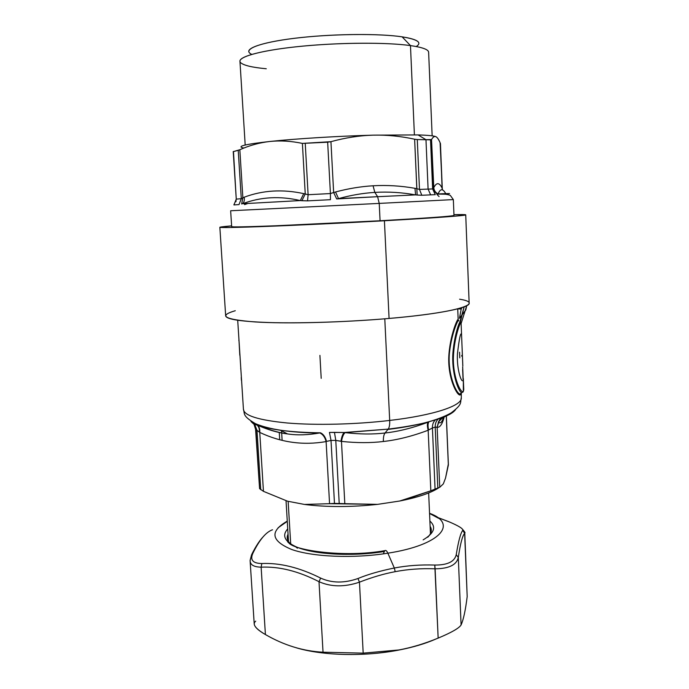 <?xml version="1.0" encoding="UTF-8"?>
<svg xmlns="http://www.w3.org/2000/svg" width="689" height="689" viewBox="0 0 689 689"><rect width="100%" height="100%" fill="white"/><g stroke="black" fill="none" stroke-linecap="round" stroke-linejoin="round"><path stroke-width="1.03" d="M241.236 377.486L241.391 379.872M241.348 379.94L241.598 380.802M240.84 369.003L240.771 367.874L240.84 369.003M238.954 339.755L239.781 354.835M238.954 339.72L238.859 340.53M462.827 392.248L463.361 391.386L461.725 392.739C458.34 391.585 451.338 372.568 452.949 352.527C454.654 332.606 460.691 318.154 460.502 322.133C460.683 318.163 454.671 332.563 452.957 352.441C451.329 372.448 458.297 391.49 461.699 392.73L459.856 394.056L461.303 393.014L461.303 398.018C462.018 405.7 433.803 415.303 389.69 420.445L384.789 318.809L389.69 420.445C355.739 424.467 315.872 425.423 287.279 422.994C258.151 420.126 243.536 415.467 243.424 409.016L243.424 409.016C243.536 415.467 258.151 420.126 287.279 422.994C315.863 425.423 355.739 424.467 389.69 420.445C389.845 424.648 389.345 427.542 388.208 429.109C402.014 427.421 414.141 425.354 424.57 422.908L429.014 421.814L422.788 424.105C409.516 428.739 396.942 431.71 385.039 433.002C373.128 434.44 359.813 434.311 345.094 432.614L388.208 429.109L385.039 433.002C383.825 434.552 383.265 437.386 383.36 441.494C370.82 443.036 356.859 443.01 341.468 441.399L335.784 440.383L334.458 432.365L329.463 432.425L331.021 440.435L326.5 441.399C325.458 437.093 323.468 434.225 320.531 432.813L319.799 432.942C308.017 435.078 297.269 435.405 287.571 433.932C278.08 432.658 267.728 429.54 256.515 424.596L257.626 425.294C259.322 426.844 260.029 429.221 259.744 432.416L256.988 430.324L254.749 424.553L252.148 422.348L255.834 424.295C261.114 426.706 269.253 428.679 280.234 430.203C291.654 431.745 305.089 432.614 320.531 432.813C305.089 432.614 291.654 431.745 280.234 430.203C269.253 428.679 261.114 426.706 255.834 424.295L257.075 425.07C258.823 426.655 259.598 429.014 259.391 432.149L256.988 430.324L254.749 424.562L252.148 422.348L257.023 425.027C258.806 426.603 259.598 428.98 259.391 432.149L259.744 432.416C281.086 442.519 303.212 445.568 326.112 441.58C303.212 445.568 281.086 442.519 259.744 432.416C260.029 429.195 259.305 426.81 257.591 425.268L256.515 424.596M319.92 355.395L321.203 378.356M460.898 393.85L460.7 394.358C458.934 398.673 448.246 381.43 448.72 358.108C449.616 335.018 458.461 316.303 458.151 319.842M459.89 394.065L460.717 394.134M459.856 394.056C455.972 393.135 447.299 373.576 449.486 352.398C451.863 331.469 459.21 317.009 458.616 320.91C459.219 316.983 451.872 331.435 449.486 352.372C447.299 373.559 455.972 393.135 459.856 394.056M461.303 398.018C462.018 405.7 433.803 415.303 389.69 420.445C389.845 424.648 389.345 427.542 388.208 429.109L344.121 432.511L329.463 432.425L331.021 440.435L335.784 440.383L334.458 432.365L344.121 432.511C342.7 433.984 341.649 436.895 340.96 441.236L335.784 440.383L339.212 503.401L335.784 440.383L331.021 440.435L326.5 441.399C325.458 437.093 323.468 434.225 320.531 432.813M445.576 416.363L442.751 417.525C449.478 414.899 453.724 412.289 455.498 409.688C453.724 412.289 449.478 414.899 442.751 417.525L430.392 421.358M253.647 423.218L252.906 422.366L253.647 423.218M257.591 425.268C268.641 430.057 278.812 432.968 288.088 434.001C297.639 435.396 308.207 435.043 319.799 432.942C322.908 434.346 325.019 437.231 326.112 441.58L329.557 503.693L304.495 504.443L287.485 501.187L263.448 491.335L259.581 488.647L255.843 429.505L254.06 424.355L250.968 421.522L254.06 424.364L255.843 429.505L256.988 430.324L260.735 489.69L256.988 430.324L255.585 429.35L254.06 424.364M345.094 432.614C343.449 434.096 342.244 437.024 341.468 441.399C342.244 437.024 343.449 434.096 345.094 432.614C359.813 434.311 373.128 434.44 385.039 433.002C383.825 434.552 383.265 437.386 383.36 441.494C397.381 439.952 412.315 436.197 428.17 430.237C427.171 426.284 427.137 423.614 428.076 422.211L421.728 424.467C408.878 428.894 396.649 431.736 385.039 433.002L388.208 429.109C402.023 427.421 414.141 425.354 424.579 422.908L429.014 421.814M448.384 464.593L446.291 416.044L448.35 465.135L445.525 478.114L443.311 483.911L439.737 487.287L435.069 489.095L432.416 427.99C432.33 424.364 433.424 421.59 435.681 419.661C433.424 421.59 432.33 424.364 432.416 427.99L435.207 427.094C435.121 423.485 436.249 420.703 438.574 418.757L430.625 421.28M439.349 420.428L440.357 418.688L438.626 418.74L442.751 417.525L438.833 421.151L437.084 427.232L439.349 420.428L442.863 417.543L438.919 421.177L437.162 427.335L439.737 487.287L435.069 489.095L432.416 427.99L428.627 429.953C427.731 426.035 427.835 423.356 428.937 421.892C427.843 423.339 427.731 426.026 428.627 429.953L428.17 430.237C427.171 426.293 427.137 423.614 428.067 422.211L428.946 421.883M442.863 417.543L438.497 421.883L437.162 427.335C439.909 427.559 442.217 424.303 444.078 417.551C442.217 424.303 439.909 427.559 437.162 427.335L435.207 427.094C435.129 423.485 436.249 420.703 438.583 418.748L438.626 418.74M253.328 422.598L253.957 423.382L253.328 422.598M319.799 432.942C322.908 434.346 325.019 437.231 326.112 441.58L329.557 503.693L304.495 504.443L287.485 501.187L263.448 491.335L259.744 432.416L263.448 491.335L259.581 488.647L255.585 429.35M344.121 432.511C342.7 433.984 341.649 436.895 340.96 441.236L341.468 441.399C356.859 443.01 370.82 443.036 383.36 441.494C397.381 439.952 412.315 436.197 428.17 430.237L430.832 490.801L399.741 501.015L377.606 504.365L344.81 503.676L341.468 441.399L344.81 503.676L334.475 503.401L331.021 440.435L334.475 503.401L329.557 503.693L377.606 504.365C352.363 507.095 328.954 507.242 307.372 504.804L304.495 504.443C326.638 507.25 351.011 507.225 377.606 504.365L399.741 501.015L406.01 499.456L399.741 501.015C418.395 497.294 431.598 492.756 439.332 487.407C432.511 492.144 421.22 496.295 405.442 499.835M463.327 378.657L463.749 389.302M462.526 380.767C460.717 380.983 456.635 367.659 457.453 353.733C459.253 338.333 460.631 331.891 461.561 334.398L461.57 334.639M462.681 366.936L463.197 379.803L462.638 369.631M462.543 359.012L462.5 357.935L462.543 359.012M461.819 355.378L461.647 356.101M463.749 389.664L463.352 391.404L463.335 378.881M463.361 391.386L463.378 391.102C461.751 395.012 452.992 378.967 453.371 357.755C453.991 336.714 461.225 319.644 461.096 323.003L462.827 366.083M461.07 322.848C460.984 320.221 453.784 337.601 453.362 358.392C453.155 379.355 461.776 394.952 463.378 391.102L463.757 389.483M459.554 352.243L459.778 357.867M279.7 439.651L279.26 432.391L279.7 439.651M437.084 427.232L435.207 427.094L437.834 488.001L435.207 427.094L432.416 427.99L428.17 430.237L430.832 490.801L406.01 499.456M439.737 487.287L437.162 427.335M435.069 489.095L430.832 490.801L435.069 489.095M282.12 440.271L281.525 430.392L282.12 440.271M259.581 488.647L255.843 429.505M448.306 464.205L445.525 478.114L443.311 483.911M236.258 199.13L233.235 151.649L238.222 150.314L241.279 198.682L238.222 150.314L239.832 149.737L242.855 197.734L239.832 149.737C249.607 145.379 259.658 142.623 269.993 141.46C280.337 140.401 291.137 141.047 302.402 143.407L305.244 193.988L303.746 193.635C282.559 189.044 262.698 190.25 244.164 197.226C244.664 200.068 244.156 202.239 242.614 203.737C260.804 196.873 280.035 195.822 300.309 200.577L303.746 193.635L308.112 194.72L307.535 200.861L301.868 200.714L305.244 193.988L301.868 200.714L300.309 200.577L303.746 193.635C282.559 189.044 262.698 190.25 244.164 197.226L241.279 198.682L236.258 199.13L233.924 204.934L239.023 204.581L241.279 198.682L236.258 199.13L233.459 151.451L236.258 199.13L233.924 204.934L234.036 204.34L233.924 204.934L239.023 204.581L241.279 198.682L242.855 197.734L241.641 204.004L242.855 197.734L244.164 197.226C244.664 200.068 244.156 202.239 242.614 203.737C260.804 196.873 280.035 195.822 300.309 200.577L242.614 203.737L300.309 200.577L307.535 200.861L330.427 199.698L330.41 193.557L335.534 191.973L338.523 198.621C350.753 195.237 362.853 193.153 374.833 192.386L377.606 196.692L338.523 198.621C350.753 195.237 362.853 193.153 374.833 192.386C388.424 191.594 402.014 192.438 415.605 194.901L421.823 195.263L435.276 194.668L432.623 188.932L433.777 187.641C434.07 190.517 435.517 192.61 438.118 193.919L437.644 194.143L438.118 193.919C450.046 193.437 452.639 193.437 445.878 193.893L445.413 193.643L445.878 193.893C452.639 193.437 450.046 193.437 438.118 193.919C440.349 188.398 442.941 188.39 445.878 193.893C442.941 188.39 440.349 188.398 438.118 193.919C435.517 192.61 434.07 190.517 433.777 187.641C436.507 182.249 439.281 182.387 442.08 188.054L440.469 143.665M230.686 211.454L231.668 226.603C231.383 227.172 245.999 226.896 275.514 225.794L380.07 220.764C427.55 218.051 452.182 216.268 453.982 215.442L453.345 199.595L379.234 203.401L380.07 220.764L379.234 203.401L230.643 210.765L379.234 203.401L377.606 196.692L415.605 194.901L414.967 188.312C401.093 185.841 387.123 184.996 373.059 185.772L374.833 192.386L377.606 196.692L415.605 194.901L414.967 188.312C401.093 185.841 387.123 184.996 373.059 185.772C360.674 186.53 348.16 188.597 335.534 191.973C348.16 188.597 360.674 186.53 373.059 185.772L374.833 192.386C388.424 191.594 402.014 192.438 415.605 194.901L417.146 195.047L416.811 188.665L419.472 189.423L428.093 189.096L430.642 194.866L435.276 194.668L432.623 188.932L433.588 188.054C433.863 190.775 435.215 192.808 437.644 194.143C435.215 192.808 433.863 190.775 433.588 188.054L431.538 139.583C433.002 136.965 434.475 136.009 435.948 136.706C434.139 135.836 428.179 135.233 418.068 134.915L373.119 135.156C359.279 135.569 345.215 137.748 330.944 141.676L302.402 143.407L327.663 142.201L330.41 193.557L308.112 194.72L305.253 143.553L308.112 194.72L330.41 193.557L327.663 142.201L330.944 141.676L333.64 192.507L330.944 141.676C345.215 137.748 359.279 135.569 373.119 135.156C338.204 136.086 295.788 138.704 269.993 141.46C280.337 140.401 291.137 141.047 302.402 143.407L305.244 193.988L308.112 194.72L307.535 200.861L330.427 199.698L330.41 193.557L333.64 192.507L336.688 198.932L333.64 192.507L335.534 191.973L338.523 198.621L336.688 198.932L377.606 196.692L379.234 203.401L453.345 199.595L450.27 195.34C447.17 194.195 442.975 193.773 437.67 194.065L445.671 194.238M233.166 151.666L239.832 149.737C249.607 145.379 259.658 142.623 269.993 141.46C244.604 144.294 235.888 146.499 243.837 148.066C235.888 146.499 244.604 144.294 269.993 141.46C295.788 138.704 338.204 136.086 373.119 135.156C386.968 134.829 400.809 136.189 414.632 139.221L416.811 188.665L419.472 189.423L421.823 195.263L430.642 194.866L428.093 189.096L432.623 188.932L430.547 139.833L431.538 139.583C433.002 136.965 434.475 136.009 435.948 136.706C437.42 137.49 438.91 139.755 440.426 143.501L442.278 188.459L440.099 142.726C438.695 139.428 437.317 137.421 435.948 136.706C434.139 135.836 428.179 135.233 418.068 134.915L425.974 139.695L431.538 139.583L433.777 187.641C436.507 182.249 439.281 182.387 442.08 188.054L442.484 189.931L442.278 188.459M445.766 194.109L445.042 193.652L445.766 194.109M442.39 189.888L442.08 188.054L442.39 189.888M417.146 195.047L421.823 195.263L419.472 189.423L417.284 139.557L430.547 139.833L432.623 188.932L428.093 189.096L425.974 139.695L428.093 189.096L419.472 189.423L417.284 139.557L425.974 139.695L418.068 134.915L373.119 135.156C386.968 134.829 400.809 136.189 414.632 139.221L417.284 139.557L414.632 139.221L417.146 195.047M414.967 188.312L416.811 188.665L414.967 188.312M416.234 46.533C422.391 42.606 417.689 39.385 402.126 36.844C378.829 33.296 330.832 33.839 294.72 38.265C258.461 42.666 241.667 49.72 251.735 54.379M266.281 68.762C252.114 67.427 243.553 65.377 240.607 62.639C235.569 57.626 258.134 50.745 297.769 46.628C337.291 42.485 386.296 42.141 410.472 45.595C422.607 47.352 428.653 49.599 428.627 52.33M418.679 44.191C419.937 41.219 414.416 38.773 402.126 36.844L410.472 45.595L414.399 134.82L410.472 45.595C422.254 47.3 428.308 49.47 428.618 52.097L432.149 135.836M245.189 145.026L239.97 61.528C238.497 56.464 263.103 49.944 302.023 46.197C340.866 42.434 387.166 42.279 410.472 45.595L402.126 36.844C380.199 33.528 336.473 33.735 301.11 37.542C265.653 41.323 245.06 47.817 249.297 52.657M462.086 307.595L461.208 308.999L459.425 318.335L465.807 309.921L466.72 305.752L461.13 323.442L466.737 305.744M461.208 308.999L457.884 308.887L457.763 309.774L457.884 308.887L461.208 308.999L459.425 318.344M288.14 501.308L290.706 544.06L288.14 501.308M423.804 423.744L423.167 423.253M464.774 532.924L467.185 596.596L464.636 533.364C462.457 535.672 460.347 543.699 458.306 557.444C456.678 564.885 448.952 568.666 435.112 568.813L434.785 565.058C447.497 565.126 454.645 561.664 456.23 554.654C458.504 540.822 460.7 532.735 462.793 530.384C463.387 528.799 458.693 525.888 448.703 521.651C458.693 525.888 463.387 528.799 462.793 530.384L464.636 533.364C462.457 535.672 460.347 543.699 458.306 557.444L456.23 554.654C458.504 540.822 460.7 532.735 462.793 530.384L464.774 532.924L467.185 596.596C465.488 610.282 463.456 619.73 461.087 624.94C459.236 628.101 451.596 632.493 438.152 638.109C424.674 643.655 411.591 647.6 398.914 649.96L398.664 650.097C364.343 656.789 322.969 655.739 296.365 647.824C322.969 655.739 364.343 656.789 398.664 650.097L363.189 653.138L359.46 582.162C372.206 577.227 384.118 573.73 395.202 571.672C407.776 569.243 421.074 568.287 435.112 568.813C448.952 568.666 456.678 564.885 458.306 557.444L461.087 624.94C459.236 628.101 451.596 632.493 438.152 638.109C424.674 643.655 411.591 647.6 398.914 649.96L363.189 653.138L359.46 582.162C372.206 577.227 384.118 573.73 395.202 571.672C407.776 569.243 421.074 568.287 435.112 568.813L438.152 638.109L434.785 565.058C420.6 564.584 407.113 565.566 394.323 568.012L395.202 571.672L394.323 568.012C379.983 570.923 367.866 574.419 357.987 578.51L359.46 582.162C344.595 587.2 331.108 587.045 319.007 581.688C331.108 587.045 344.595 587.2 359.46 582.162L357.987 578.51C344.302 583.316 331.857 583.178 320.652 578.097L319.007 581.688L323.029 652.199L363.189 653.138L323.029 652.199L319.007 581.688C298.466 571.155 279.166 566.315 261.131 567.168L265.411 634.552C284.032 645.3 303.238 651.191 323.029 652.199C303.238 651.191 284.032 645.3 265.411 634.552C258.005 630.297 254.267 626.671 254.198 623.683L250.159 561.44M255.697 621.151C252.062 624.131 255.3 628.592 265.411 634.552L261.131 567.168C279.166 566.315 298.466 571.155 319.007 581.688L320.652 578.097C299.663 567.59 280.061 562.741 261.846 563.524C252.837 563.413 249.857 559.968 252.906 553.198C259.426 539.849 265.971 532.037 272.517 529.772C265.971 532.037 259.426 539.849 252.906 553.198L251.571 554.757L252.906 553.198C249.857 559.968 252.837 563.413 261.846 563.524L261.131 567.168C253.681 567.004 250.012 564.739 250.116 560.364L251.571 554.757L250.116 560.682C250.202 564.851 253.871 567.013 261.131 567.168L261.846 563.524C280.061 562.741 299.663 567.59 320.652 578.097C331.857 583.178 344.302 583.316 357.987 578.51C367.866 574.419 379.983 570.923 394.323 568.012L387.864 553.181C441.003 544.999 458.202 523.64 429.548 513.288C458.202 523.64 441.003 544.999 387.864 553.181C353.578 558.71 312.66 556.953 291.559 549.443C270.966 540.805 269.528 531.374 287.261 521.134C269.528 531.374 270.966 540.805 291.559 549.443C312.66 556.953 353.578 558.71 387.864 553.181L394.323 568.012C407.113 565.566 420.6 564.584 434.785 565.058C447.497 565.126 454.645 561.664 456.23 554.654L458.306 557.444L461.087 624.94C463.456 619.73 465.488 610.282 467.185 596.596M448.703 521.651L436.955 517.198M288.725 542.803C293.884 550.287 344.302 557.969 384.918 550.632C385.823 550.011 386.805 550.864 387.864 553.181C386.805 550.864 385.823 550.011 384.918 550.632L384.341 551.484C351.579 556.893 311.79 554.387 295.116 546.343C311.79 554.387 351.579 556.893 384.341 551.484L383.601 553.215L384.341 551.484M423.141 539.875L423.175 539.849C434.268 533.243 436.507 526.973 429.893 521.039C436.507 526.973 434.268 533.243 423.175 539.849L423.141 539.875M297.39 548.203L295.116 546.343C284.411 541.089 281.947 535.267 287.735 528.894C281.947 535.267 284.411 541.089 295.116 546.343C290.284 544.146 287.752 542.501 287.52 541.408M287.279 538.376L288.054 534.156C286.288 537.756 287.33 541.192 291.18 544.465L290.293 543.681M427.714 537.231C430.143 534.836 431.34 532.476 431.314 530.142L430.125 526.31C432.296 529.798 431.495 533.441 427.714 537.231M435.663 639.116C425.242 643.681 412.909 647.341 398.664 650.097C412.909 647.341 425.242 643.681 435.663 639.116M465.73 214.882C466.281 215.579 434.483 217.957 384.419 220.756L268.236 226.345C235.569 227.568 219.429 227.861 219.843 227.232L231.616 225.871C211.928 227.542 217.311 227.938 247.773 227.069C278.916 226.095 336.31 223.451 384.419 220.756C456.549 216.734 483.497 214.029 453.948 214.658L465.73 214.882L469.157 303.315C469.855 307.794 438.54 314.21 389.078 318.447C457.97 312.573 485.607 303.203 459.589 299.207M219.851 227.327L225.647 315.579C225.458 319.377 241.598 321.754 274.058 322.693C306.002 323.382 350.908 321.746 389.078 318.447L384.419 220.756L389.078 318.447C342.373 322.504 286.581 323.899 255.283 321.961C224.485 319.567 217.827 315.82 235.293 310.713M240.737 368.796L240.883 369.674M240.745 367.995L240.728 368.736M239.738 354.904L239.987 355.748M457.729 308.844L458.194 320.514M387.95 429.428C416.905 425.897 437.98 420.385 451.183 412.892C462.896 403.935 459.968 403.074 461.294 397.76M319.016 433.08C290.293 432.597 269.089 429.454 255.395 423.649C242.115 415.717 244.957 414.149 243.415 408.999L237.705 320.282M254.06 424.355L257.075 425.07M287.571 433.932L280.234 430.203M424.579 422.908L422.779 424.105M257.023 425.027L257.626 425.294M443.527 417.646C441.778 422.598 440.099 424.019 438.497 421.883M463.06 379.338L462.646 369.683M446.351 416.018L448.384 464.679M436.938 194.419L439.082 196.58M236.189 199.069L235.965 201.713M244.552 204.616L247.997 203.419M458.443 326.784L464.171 306.872L460.312 322.013M286.038 500.757L288.493 541.545M428.653 492.962L430.444 533.648M251.95 553.999C255.989 546.007 259.831 540.167 263.456 536.473M461.768 528.446C464.558 531.555 465.566 533.028 464.774 532.855M448.892 521.771L437.059 517.267M429.557 513.46L438.617 518.309M287.279 521.349L278.072 527.808"/></g></svg>
